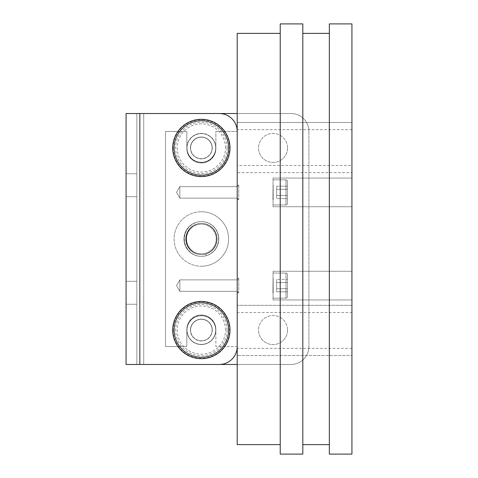 <?xml version="1.0" encoding="UTF-8"?>
<svg xmlns="http://www.w3.org/2000/svg" width="478" height="478" viewBox="0 0 478 478"><rect width="100%" height="100%" fill="white"/><g stroke="black" fill="none" stroke-linecap="round" stroke-linejoin="round"><path stroke-width="0.36" stroke-dasharray="2.39 1.79" d="M210.667 224.313A17.387 17.387 0 0 0 183.97 239A17.387 17.387 0 0 1 201.358 221.613A17.387 17.387 0 0 1 218.745 239A17.387 17.387 0 0 0 201.358 221.613A17.387 17.387 0 0 0 183.97 239A17.387 17.387 0 0 0 201.358 256.387A17.387 17.387 0 0 0 218.745 239A17.387 17.387 0 0 1 201.358 256.387A17.387 17.387 0 0 1 183.97 239A17.387 17.387 0 0 1 201.358 221.613A17.387 17.387 0 0 1 218.745 239C218.548 232.732 215.859 227.839 210.667 224.313A17.561 17.387 0 0 0 205.988 222.252L205.988 224.11C212.871 226.697 216.528 231.657 216.952 239A15.595 15.595 0 0 0 201.358 223.405A15.595 15.595 0 0 0 185.763 239A15.595 15.595 0 0 1 201.358 223.405A15.595 15.595 0 0 1 216.952 239A15.595 15.595 0 0 1 201.358 254.595A15.595 15.595 0 0 1 185.763 239A15.595 15.595 0 0 0 201.358 254.595A15.595 15.595 0 0 0 216.952 239C216.821 233.844 214.724 229.673 210.667 226.488A15.75 15.595 0 0 1 210.667 251.512C214.724 248.327 216.821 244.156 216.952 239A15.595 15.595 0 0 0 201.358 223.405A15.595 15.595 0 0 0 185.763 239A15.595 15.595 0 0 1 205.988 224.11M210.667 226.488A15.595 15.595 0 0 1 216.952 239C216.528 246.343 212.871 251.303 205.988 253.89L205.988 255.748A17.387 17.22 -90 0 1 184.138 239A17.387 17.22 -90 0 1 201.358 221.613A17.387 17.22 -90 0 1 218.577 239A17.387 17.22 -90 0 1 201.358 256.387A17.387 17.22 -90 0 1 184.138 239A17.387 17.22 -90 0 1 201.358 221.613A17.387 17.22 -90 0 1 218.577 239A17.387 17.22 -90 0 1 201.358 256.387A17.387 17.22 -90 0 1 184.138 239A17.387 17.22 -90 0 1 201.358 221.613A17.387 17.22 -90 0 1 218.577 239A17.387 17.22 -90 0 1 201.358 256.387A17.387 17.22 -90 0 1 184.138 239A17.387 17.22 -90 0 1 205.988 222.252M218.822 239A17.387 17.22 90 0 0 201.608 221.613A17.387 17.22 90 0 0 184.389 239A17.387 17.22 90 0 0 201.608 256.387A17.387 17.22 90 0 0 218.822 239A17.387 17.22 90 0 0 201.608 221.613A17.387 17.22 90 0 0 184.389 239A17.387 17.22 90 0 0 201.608 256.387A17.387 17.22 90 0 0 218.822 239A17.387 17.22 90 0 0 201.608 221.613A17.387 17.22 90 0 0 184.389 239A17.387 17.22 90 0 0 201.608 256.387A17.387 17.22 90 0 0 218.822 239A17.387 17.22 90 0 0 201.608 221.613A17.387 17.22 90 0 0 184.389 239A17.387 17.22 90 0 0 201.608 256.387A17.387 17.22 90 0 0 218.822 239M216.803 239A15.595 15.445 90 0 0 201.358 223.405A15.595 15.445 90 0 0 185.912 239A15.595 15.445 90 0 0 201.358 254.595A15.595 15.445 90 0 0 216.803 239A15.595 15.445 90 0 0 201.358 223.405A15.595 15.445 90 0 0 185.912 239A15.595 15.445 90 0 0 201.358 254.595A15.595 15.445 90 0 0 216.803 239A15.595 15.445 90 0 0 201.358 223.405A15.595 15.445 90 0 0 185.912 239A15.595 15.445 90 0 0 201.358 254.595A15.595 15.445 90 0 0 216.803 239A15.595 15.445 90 0 0 201.358 223.405A15.595 15.445 90 0 0 185.912 239A15.595 15.445 90 0 0 201.358 254.595A15.595 15.445 90 0 0 216.803 239M186.163 239A15.595 15.445 -90 0 1 201.608 223.405A15.595 15.445 -90 0 1 217.048 239A15.595 15.445 -90 0 1 201.608 254.595A15.595 15.445 -90 0 1 186.163 239A15.595 15.445 -90 0 1 201.608 223.405A15.595 15.445 -90 0 1 217.048 239A15.595 15.445 -90 0 1 201.608 254.595A15.595 15.445 -90 0 1 186.163 239A15.595 15.445 -90 0 1 201.608 223.405A15.595 15.445 -90 0 1 217.048 239A15.595 15.445 -90 0 1 201.608 254.595A15.595 15.445 -90 0 1 186.163 239A15.595 15.445 -90 0 1 201.608 223.405A15.595 15.445 -90 0 1 217.048 239A15.595 15.445 -90 0 1 201.608 254.595A15.595 15.445 -90 0 1 186.163 239M136.828 292.775L136.828 304.247L136.828 292.775M126.073 292.775L126.073 304.247L126.073 281.303L136.828 281.303L126.073 281.303L136.828 281.303L126.073 281.303L126.073 292.775M136.828 185.225L136.828 196.697L136.828 185.225M126.073 185.225L126.073 196.697L126.073 173.753L136.828 173.753L126.073 173.753L136.828 173.753L126.073 173.753L126.073 185.225M215.877 330.059A14.519 14.519 0 0 1 201.358 344.578A14.519 14.519 0 0 1 186.838 330.059A14.519 14.519 0 0 0 201.358 344.578A14.519 14.519 0 0 0 215.877 330.059A14.519 14.519 0 0 0 201.358 315.54A14.519 14.519 0 0 0 186.838 330.059A14.519 14.519 0 0 1 201.358 315.54A14.519 14.519 0 0 1 215.877 330.059M215.877 147.941A14.519 14.519 0 0 1 201.358 162.46A14.519 14.519 0 0 1 186.838 147.941A14.519 14.519 0 0 0 201.358 162.46A14.519 14.519 0 0 0 215.877 147.941A14.519 14.519 0 0 0 201.358 133.422A14.519 14.519 0 0 0 186.838 147.941A14.519 14.519 0 0 1 201.358 133.422A14.519 14.519 0 0 1 215.877 147.941M287.577 330.059A14.519 14.519 0 0 1 273.058 344.578A14.519 14.519 0 0 1 258.538 330.059A14.519 14.519 0 0 0 273.058 344.578A14.519 14.519 0 0 0 287.577 330.059A14.519 14.519 0 0 0 273.058 315.54A14.519 14.519 0 0 0 258.538 330.059A14.519 14.519 0 0 1 273.058 315.54A14.519 14.519 0 0 1 287.577 330.059M287.577 147.941A14.519 14.519 0 0 1 273.058 162.46A14.519 14.519 0 0 1 258.538 147.941A14.519 14.519 0 0 0 273.058 162.46A14.519 14.519 0 0 0 287.577 147.941A14.519 14.519 0 0 0 273.058 133.422A14.519 14.519 0 0 0 258.538 147.941A14.519 14.519 0 0 1 273.058 133.422A14.519 14.519 0 0 1 287.577 147.941M212.292 147.941A10.934 10.934 0 0 1 201.358 158.875A10.934 10.934 0 0 1 190.423 147.941A10.934 10.934 0 0 0 201.358 158.875A10.934 10.934 0 0 0 212.292 147.941A10.934 10.934 0 0 0 201.358 137.007A10.934 10.934 0 0 0 190.423 147.941A10.934 10.934 0 0 1 201.358 137.007A10.934 10.934 0 0 1 212.292 147.941M212.292 330.059A10.934 10.934 0 0 1 201.358 340.993A10.934 10.934 0 0 1 190.423 330.059A10.934 10.934 0 0 0 201.358 340.993A10.934 10.934 0 0 0 212.292 330.059A10.934 10.934 0 0 0 201.358 319.125A10.934 10.934 0 0 0 190.423 330.059A10.934 10.934 0 0 1 201.358 319.125A10.934 10.934 0 0 1 212.292 330.059M126.073 304.247L136.828 304.247L126.073 304.247L136.828 304.247L126.073 304.247L126.073 281.303M126.073 196.697L136.828 196.697L126.073 196.697L136.828 196.697L126.073 196.697L126.073 173.753M215.698 330.059A14.34 14.34 0 0 0 201.358 315.719A14.34 14.34 0 0 0 187.018 330.059A14.34 14.34 0 0 0 201.358 344.399A14.34 14.34 0 0 0 215.698 330.059A14.34 14.34 0 0 0 201.358 315.719A14.34 14.34 0 0 0 187.018 330.059A14.34 14.34 0 0 0 201.358 344.399A14.34 14.34 0 0 0 215.698 330.059M212.113 330.059A10.755 10.755 0 0 1 201.358 340.814A10.755 10.755 0 0 1 190.603 330.059A10.755 10.755 0 0 1 201.358 319.304A10.755 10.755 0 0 1 212.113 330.059A10.755 10.755 90 0 1 201.358 340.814A10.755 10.755 90 0 1 190.603 330.059A10.755 10.755 90 0 1 201.358 319.304A10.755 10.755 90 0 1 212.113 330.059A10.755 10.755 0 0 1 201.358 340.814A10.755 10.755 0 0 1 190.603 330.059A10.755 10.755 0 0 1 201.358 319.304A10.755 10.755 0 0 1 212.113 330.059M215.698 147.941A14.34 14.34 0 0 0 201.358 133.601A14.34 14.34 0 0 0 187.018 147.941A14.34 14.34 0 0 0 201.358 162.281A14.34 14.34 0 0 0 215.698 147.941A14.34 14.34 0 0 0 201.358 133.601A14.34 14.34 0 0 0 187.018 147.941A14.34 14.34 0 0 0 201.358 162.281A14.34 14.34 0 0 0 215.698 147.941M212.113 147.941A10.755 10.755 0 0 1 201.358 158.696A10.755 10.755 0 0 1 190.603 147.941A10.755 10.755 0 0 1 201.358 137.186A10.755 10.755 0 0 1 212.113 147.941A10.755 10.755 90 0 1 201.358 158.696A10.755 10.755 90 0 1 190.603 147.941A10.755 10.755 90 0 1 201.358 137.186A10.755 10.755 90 0 1 212.113 147.941A10.755 10.755 0 0 1 201.358 158.696A10.755 10.755 0 0 1 190.603 147.941A10.755 10.755 0 0 1 201.358 137.186A10.755 10.755 0 0 1 212.113 147.941M186.516 239A14.842 14.842 0 0 1 201.358 224.158A14.842 14.842 0 0 1 216.199 239A14.842 14.842 0 0 0 201.358 224.158A14.842 14.842 0 0 0 186.516 239A14.842 14.842 0 0 0 201.358 253.842A14.842 14.842 0 0 0 216.199 239A14.842 14.842 0 0 1 201.358 253.842A14.842 14.842 0 0 1 186.516 239M205.988 253.89A15.595 15.595 0 0 1 185.763 239A15.595 15.595 0 0 0 201.358 254.595A15.595 15.595 0 0 0 216.952 239A15.595 15.595 0 0 1 210.667 251.512M183.97 239A17.387 17.387 0 0 0 210.667 253.687C215.859 250.161 218.548 245.268 218.745 239A17.387 17.387 0 0 1 201.358 256.387A17.387 17.387 0 0 1 183.97 239M205.988 255.748A17.561 17.387 0 0 0 210.667 253.687M237.208 113.525L290.983 113.525A17.925 17.925 0 0 1 308.908 131.45A17.925 17.925 0 0 0 290.983 113.525L139.839 113.525L139.839 364.475L126.073 364.475L126.073 113.525L139.839 113.525M237.208 364.475L290.983 364.475A17.925 17.925 0 0 0 308.908 346.55A17.925 17.925 0 0 1 290.983 364.475L139.839 364.475M308.908 131.45L308.908 346.55L308.908 131.45M143.711 113.525L219.282 113.525A17.925 17.925 0 0 1 237.208 131.45L237.208 346.55A17.925 17.925 0 0 1 219.282 364.475L136.828 364.475L143.711 364.475L143.711 113.525L136.828 113.525L143.711 113.525L143.711 364.475M136.828 113.525L136.828 364.475L136.828 113.525M287.398 203.509A1.434 1.434 0 0 1 285.964 204.943L273.058 204.943L273.058 179.847L285.964 179.847A1.434 1.434 0 0 1 287.398 181.281L287.398 203.509A1.434 1.434 0 0 1 285.964 204.943L273.058 204.943L273.058 179.847L285.964 179.847A1.434 1.434 0 0 1 287.398 181.281L287.398 203.509M201.358 315.002A14.519 14.519 0 0 1 215.877 329.521A14.519 14.519 0 0 0 201.358 315.002A14.519 14.519 0 0 0 186.838 329.521L186.838 346.55L165.508 346.55L165.508 131.45L186.838 131.45L186.838 148.479A14.519 14.519 0 0 0 201.358 162.998A14.519 14.519 0 0 0 215.877 148.479A14.519 14.519 0 0 1 201.358 162.998A14.519 14.519 0 0 1 186.838 148.479L186.838 131.45L165.508 131.45L165.508 346.55L186.838 346.55L186.838 329.521A14.519 14.519 0 0 1 201.358 315.002M179.847 279.869L179.847 291.341L237.208 291.341L237.208 279.869L179.847 279.869L176.537 285.605L179.847 291.341L237.208 291.341L237.208 279.869L179.847 279.869L179.847 291.341L179.847 279.869L176.537 285.605L179.847 291.341L179.847 279.869L179.847 291.341L237.208 291.341L237.208 279.869L237.208 291.341L237.208 279.869L237.208 291.341L237.208 279.869L179.847 279.869L176.537 285.605L179.847 291.341L179.847 279.869L179.847 291.341L237.208 291.341L237.208 279.869L179.847 279.869L176.537 285.605L179.847 291.341L179.847 279.869M179.847 186.659L179.847 198.131L237.208 198.131L237.208 186.659L179.847 186.659L176.537 192.395L179.847 198.131L237.208 198.131L237.208 186.659L179.847 186.659L179.847 198.131L179.847 186.659L176.537 192.395L179.847 198.131L179.847 186.659L179.847 198.131L237.208 198.131L237.208 186.659L237.208 198.131L237.208 186.659L237.208 198.131L237.208 186.659L179.847 186.659L176.537 192.395L179.847 198.131L179.847 186.659L179.847 198.131L237.208 198.131L237.208 186.659L179.847 186.659L176.537 192.395L179.847 198.131L179.847 186.659M201.358 211.754A27.246 27.246 0 0 1 228.604 239A27.246 27.246 0 0 1 201.358 266.246A27.246 27.246 0 0 0 228.604 239A27.246 27.246 0 0 0 201.358 211.754A27.246 27.246 0 0 0 174.112 239A27.246 27.246 0 0 0 201.358 266.246A27.246 27.246 0 0 1 174.112 239A27.246 27.246 0 0 1 201.358 211.754M273.058 206.735L273.058 178.055L351.928 178.055L351.928 206.735L273.058 206.735L273.058 178.055L351.928 178.055L351.928 206.735L273.058 206.735L273.058 178.055L273.058 206.735M273.058 299.945L273.058 271.265L351.928 271.265L351.928 299.945L273.058 299.945L273.058 271.265L351.928 271.265L351.928 299.945L273.058 299.945L273.058 271.265L273.058 299.945M285.964 298.153L273.058 298.153L273.058 273.058L285.964 273.058A1.434 1.434 0 0 1 287.398 274.491L287.398 296.719A1.434 1.434 0 0 1 285.964 298.153L273.058 298.153L273.058 273.058L285.964 273.058A1.434 1.434 0 0 1 287.398 274.491L287.398 296.719A1.434 1.434 0 0 1 285.964 298.153L285.964 273.058L285.964 298.153M276.666 282.498L287.398 282.498L287.398 279.397L287.398 291.813L287.398 279.397L287.398 291.813L287.398 282.498L276.666 282.498L276.666 279.397L287.398 279.397L276.666 279.397L276.666 288.712L287.398 288.712L276.666 288.712L276.666 291.813L287.398 291.813L276.666 291.813L276.666 282.498L287.398 282.498L276.666 282.498L276.666 279.397L276.666 288.712L287.398 288.712L276.666 288.712L276.666 291.813L276.666 282.498M287.398 296.719L287.398 274.491L287.398 296.719M273.058 273.058L273.058 298.153L273.058 273.058M237.208 444.612L237.208 33.388M280.228 454.1L280.228 23.9M302.813 23.9L302.813 454.1M329.342 454.1L329.342 23.9M351.928 23.9L351.928 122.488L237.208 122.488L351.928 122.488L351.928 165.508L237.208 165.508L237.208 172.678L351.928 172.678L237.208 172.678L237.208 131.45L237.208 165.508M351.928 165.508L351.928 355.513L237.208 355.513L351.928 355.513L351.928 454.1M351.928 299.945L351.928 271.265L351.928 299.945M351.928 206.735L351.928 178.055L351.928 206.735M237.208 312.493L237.208 346.55L215.877 346.55L215.877 329.521L215.877 346.55L237.208 346.55L237.208 305.322L237.208 312.493L351.928 312.493M351.928 305.322L237.208 305.322L351.928 305.322M215.877 148.479L215.877 131.45L237.208 131.45L215.877 131.45L215.877 148.479M273.058 179.847L273.058 204.943L273.058 179.847M276.666 195.502L287.398 195.502L287.398 189.288L287.398 198.603L287.398 186.187L287.398 198.603L287.398 195.502L276.666 195.502L276.666 189.288L287.398 189.288L287.398 186.187L287.398 189.288L276.666 189.288L276.666 198.603L287.398 198.603L276.666 198.603L276.666 195.502L287.398 195.502L276.666 195.502L276.666 186.187L287.398 186.187L276.666 186.187L276.666 189.288L287.398 189.288L276.666 189.288L276.666 195.502M276.666 186.187L276.666 189.288L276.666 186.187M238.749 278.435L238.749 292.775L237.208 291.233L237.208 279.977L238.749 278.435L237.208 278.435L237.208 292.775L238.749 292.775L238.749 278.435L238.749 292.775L237.208 291.233L237.208 279.977L237.208 291.233L237.208 279.977L238.749 278.435L237.208 278.435L237.208 292.775L237.208 278.435L237.208 292.775L238.749 292.775L238.749 278.435M273.058 292.918L273.058 278.292L273.058 292.918M273.058 278.435L272.914 292.775L273.058 278.435M273.058 199.708L273.058 185.082L273.058 199.708M273.058 185.225L272.914 199.565L273.058 185.225M238.749 185.225L238.749 199.565L237.208 198.023L237.208 186.767L238.749 185.225L237.208 185.225L237.208 199.565L238.749 199.565L238.749 185.225L238.749 199.565L237.208 198.023L237.208 186.767L237.208 198.023L237.208 186.767L238.749 185.225L237.208 185.225L237.208 199.565L237.208 185.225L237.208 199.565L238.749 199.565L238.749 185.225M173.132 330.059A28.226 28.226 0 0 0 201.358 358.285A28.226 28.226 0 0 0 229.583 330.059A28.226 28.226 0 0 0 201.358 301.833A28.226 28.226 0 0 0 173.132 330.059M173.132 147.941A28.226 28.226 0 0 0 201.358 176.167A28.226 28.226 0 0 0 229.583 147.941A28.226 28.226 0 0 0 201.358 119.715A28.226 28.226 0 0 0 173.132 147.941M227.074 330.059A25.716 25.716 0 0 0 201.358 304.343A25.716 25.716 0 0 0 175.641 330.059A25.716 25.716 0 0 0 201.358 355.775A25.716 25.716 0 0 0 227.074 330.059M225.485 330.059A24.127 24.127 0 0 0 201.358 305.932A24.127 24.127 0 0 0 177.23 330.059A24.127 24.127 0 0 0 201.358 354.186A24.127 24.127 0 0 0 225.485 330.059M227.074 147.941A25.716 25.716 0 0 0 201.358 122.225A25.716 25.716 0 0 0 175.641 147.941A25.716 25.716 0 0 0 201.358 173.657A25.716 25.716 0 0 0 227.074 147.941M225.485 147.941A24.127 24.127 0 0 0 201.358 123.814A24.127 24.127 0 0 0 177.23 147.941A24.127 24.127 0 0 0 201.358 172.068A24.127 24.127 0 0 0 225.485 147.941M285.964 179.847L285.964 204.943L285.964 179.847M351.928 348.343L237.208 348.343M351.928 129.657L237.208 129.657M273.201 292.775L273.201 278.435L273.201 292.775M273.201 199.565L273.201 185.225L273.201 199.565"/><path stroke-width="0.72" d="M172.725 330.059A28.632 28.632 0 0 0 201.358 358.691A28.632 28.632 0 0 0 229.99 330.059A28.632 28.632 0 0 0 201.358 301.427A28.632 28.632 0 0 0 172.725 330.059M172.725 147.941A28.632 28.632 0 0 0 201.358 176.573A28.632 28.632 0 0 0 229.99 147.941A28.632 28.632 0 0 0 201.358 119.309A28.632 28.632 0 0 0 172.725 147.941M126.073 281.303L126.073 304.247M126.073 173.753L126.073 196.697M143.711 113.525L237.208 113.525M143.711 364.475L237.208 364.475M280.228 33.388L237.208 33.388L237.208 131.45A17.925 17.925 0 0 0 219.282 113.525L126.073 113.525L126.073 364.475L219.282 364.475A17.925 17.925 0 0 0 237.208 346.55L237.208 131.45L237.208 444.612L280.228 444.612M302.813 23.9L280.228 23.9L280.228 454.1L302.813 454.1L302.813 23.9M302.813 33.388L329.342 33.388M351.928 23.9L329.342 23.9L329.342 454.1L351.928 454.1L351.928 23.9M329.342 444.612L302.813 444.612M228.586 330.059A27.228 27.228 0 0 0 201.358 302.831A27.228 27.228 0 0 0 174.129 330.059A27.228 27.228 0 0 0 201.358 357.287A27.228 27.228 0 0 0 228.586 330.059M228.586 147.941A27.228 27.228 0 0 0 201.358 120.713A27.228 27.228 0 0 0 174.129 147.941A27.228 27.228 0 0 0 201.358 175.169A27.228 27.228 0 0 0 228.586 147.941M139.839 113.525L139.839 364.475"/></g></svg>
